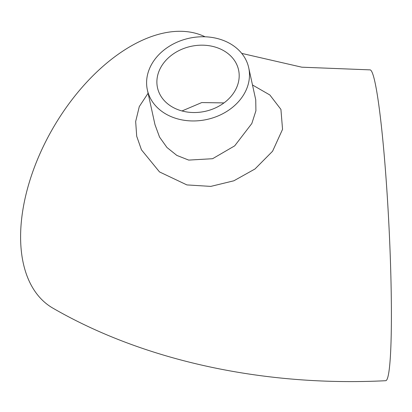 <?xml version="1.0" encoding="UTF-8"?>
<svg xmlns="http://www.w3.org/2000/svg" width="412" height="412" viewBox="0 0 412 412"><rect width="100%" height="100%" fill="white"/><g stroke="black" fill="none" stroke-linecap="round" stroke-linejoin="round"><path stroke-width="0.62" d="M223.984 102.912L201.767 102.562L181.986 110.957M241.726 53.395L301.79 67.187L369.986 69.87A155.618 11.072 87.1 0 1 384.061 153.47A155.618 11.072 87.1 0 1 391.4 314.794A155.618 11.072 87.1 0 1 385.689 380.709C266.868 386.719 145.997 361.983 52.829 308.109A155.618 89.847 120 0 1 20.6 236.874A155.618 89.847 120 0 1 86.386 82.56A155.618 89.847 120 0 1 205.083 36.797M148.088 93.246L139.297 106.553L135.661 121.514L136.707 136.254L141.455 149.819L159.501 171.917L186.893 184.916L210.8 186.394L233.856 180.796L254.987 168.982L272.584 151.225L282.55 129.337L280.922 109.396L269.85 94.976L252.489 84.98M147.372 89.965L154.969 124.615L159.542 137.072L166.958 147.491L176.82 155.401L188.696 160.093L212.592 158.713L234.691 145.848L251.83 123.507L255.909 110.813L255.749 99.848L248.709 67.743A51.871 41.571 -12.4 0 0 216.3 38.275A51.871 41.571 -12.4 0 0 165.253 49.049A51.871 41.571 -12.4 0 0 147.372 89.965A51.871 41.571 -12.4 0 0 179.781 119.434A51.871 41.571 -12.4 0 0 230.823 108.665A51.871 41.571 -12.4 0 0 248.709 67.743M212.649 46.391A41.499 33.259 -12.4 0 0 171.809 55.007A41.499 33.259 -12.4 0 0 157.502 87.746A41.499 33.259 -12.4 0 0 183.433 111.317A41.499 33.259 -12.4 0 0 224.267 102.701A41.499 33.259 -12.4 0 0 238.574 69.963A41.499 33.259 -12.4 0 0 212.649 46.391"/></g></svg>
